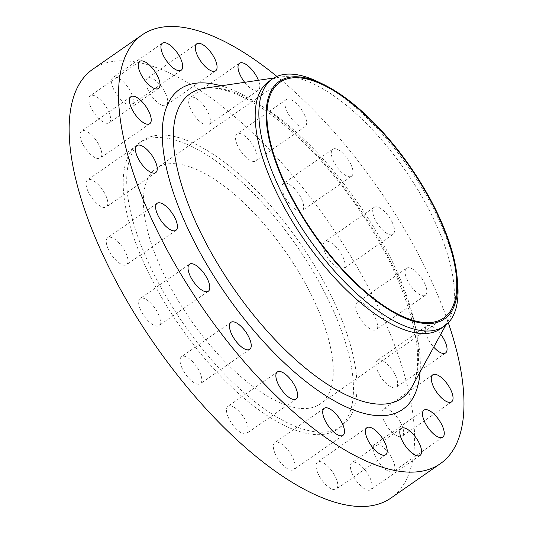 <?xml version="1.0" encoding="UTF-8"?>
<svg xmlns="http://www.w3.org/2000/svg" width="533" height="533" viewBox="0 0 533 533"><rect width="100%" height="100%" fill="white"/><g stroke="black" fill="none" stroke-linecap="round" stroke-linejoin="round"><path stroke-width="0.4" stroke-dasharray="2.67 2" d="M181.946 367.87A16.47 6.696 -124.8 0 1 181.54 356.69A16.47 6.696 -124.8 0 1 199.948 372.554A16.47 6.696 -124.8 0 1 200.348 383.727A16.47 6.696 -124.8 0 1 181.946 367.87M228.357 417.512A16.47 6.696 -124.8 0 1 227.951 406.339A16.47 6.696 -124.8 0 1 246.359 422.196A16.47 6.696 -124.8 0 1 246.759 433.376A16.47 6.696 -124.8 0 1 228.357 417.512M275.208 453.823A16.47 6.696 -124.8 0 1 274.801 442.65A16.47 6.696 -124.8 0 1 293.21 458.513A16.47 6.696 -124.8 0 1 293.616 469.686A16.47 6.696 -124.8 0 1 275.208 453.823M317.915 473.251A16.47 6.696 -124.8 0 1 317.508 462.078A16.47 6.696 -124.8 0 1 335.917 477.934A16.47 6.696 -124.8 0 1 336.323 489.107A16.47 6.696 -124.8 0 1 317.915 473.251M352.293 473.884A16.47 6.696 -124.8 0 1 351.893 462.711A16.47 6.696 -124.8 0 1 370.295 478.567A16.47 6.696 -124.8 0 1 370.702 489.747A16.47 6.696 -124.8 0 1 352.293 473.884M374.985 455.668A16.47 6.696 -124.8 0 1 374.579 444.495A16.47 6.696 -124.8 0 1 392.988 460.352A16.47 6.696 -124.8 0 1 393.394 471.532A16.47 6.696 -124.8 0 1 374.985 455.668M383.76 420.384A16.47 6.696 -124.8 0 1 383.354 409.211A16.47 6.696 -124.8 0 1 401.762 425.067A16.47 6.696 -124.8 0 1 402.168 436.247A16.47 6.696 -124.8 0 1 383.76 420.384M377.764 371.488A16.47 6.696 -124.8 0 1 377.357 360.308A16.47 6.696 -124.8 0 1 395.766 376.171A16.47 6.696 -124.8 0 1 396.172 387.344A16.47 6.696 -124.8 0 1 377.764 371.488M440.738 334.358A16.47 6.696 55.2 0 0 426.753 325.943A16.47 6.696 55.2 0 0 427.16 337.116A16.47 6.696 55.2 0 0 433.722 347.143M357.583 313.757A16.47 6.696 -124.8 0 1 357.183 302.584A16.47 6.696 -124.8 0 1 375.585 318.448A16.47 6.696 -124.8 0 1 375.992 329.621A16.47 6.696 -124.8 0 1 357.583 313.757M424.981 284.076A16.47 6.696 55.2 0 0 406.579 268.212A16.47 6.696 55.2 0 0 406.979 279.392A16.47 6.696 55.2 0 0 425.387 295.249A16.47 6.696 55.2 0 0 424.981 284.076M325.197 252.855A16.47 6.696 -124.8 0 1 324.79 241.682A16.47 6.696 -124.8 0 1 343.199 257.539A16.47 6.696 -124.8 0 1 343.605 268.719A16.47 6.696 -124.8 0 1 325.197 252.855M392.594 223.167A16.47 6.696 55.2 0 0 374.186 207.31A16.47 6.696 55.2 0 0 374.592 218.483A16.47 6.696 55.2 0 0 393.001 234.347A16.47 6.696 55.2 0 0 392.594 223.167M283.769 194.738A16.47 6.696 -124.8 0 1 283.363 183.559A16.47 6.696 -124.8 0 1 301.771 199.422A16.47 6.696 -124.8 0 1 302.171 210.595A16.47 6.696 -124.8 0 1 283.769 194.738M351.167 165.05A16.47 6.696 55.2 0 0 332.759 149.193A16.47 6.696 55.2 0 0 333.165 160.366A16.47 6.696 55.2 0 0 351.567 176.223A16.47 6.696 55.2 0 0 351.167 165.05M237.358 145.089A16.47 6.696 -124.8 0 1 236.952 133.916A16.47 6.696 -124.8 0 1 255.36 149.773A16.47 6.696 -124.8 0 1 255.76 160.953A16.47 6.696 -124.8 0 1 237.358 145.089M304.756 115.408A16.47 6.696 55.2 0 0 286.348 99.544A16.47 6.696 55.2 0 0 286.754 110.724A16.47 6.696 55.2 0 0 305.156 126.581A16.47 6.696 55.2 0 0 304.756 115.408M190.501 108.779A16.47 6.696 -124.8 0 1 190.094 97.606A16.47 6.696 -124.8 0 1 208.503 113.462A16.47 6.696 -124.8 0 1 208.909 124.642A16.47 6.696 -124.8 0 1 190.501 108.779M147.794 89.357A16.47 6.696 -124.8 0 1 147.388 78.178A16.47 6.696 -124.8 0 1 165.796 94.041A16.47 6.696 -124.8 0 1 166.203 105.214A16.47 6.696 -124.8 0 1 147.794 89.357M113.416 88.718A16.47 6.696 -124.8 0 1 113.009 77.545A16.47 6.696 -124.8 0 1 131.418 93.402A16.47 6.696 -124.8 0 1 131.824 104.581A16.47 6.696 -124.8 0 1 113.416 88.718M90.723 106.933A16.47 6.696 -124.8 0 1 90.324 95.76A16.47 6.696 -124.8 0 1 108.725 111.624A16.47 6.696 -124.8 0 1 109.132 122.797A16.47 6.696 -124.8 0 1 90.723 106.933M81.949 142.218A16.47 6.696 -124.8 0 1 81.542 131.045A16.47 6.696 -124.8 0 1 99.951 146.901A16.47 6.696 -124.8 0 1 100.357 158.081A16.47 6.696 -124.8 0 1 81.949 142.218M87.945 191.12A16.47 6.696 -124.8 0 1 87.539 179.941A16.47 6.696 -124.8 0 1 105.947 195.804A16.47 6.696 -124.8 0 1 106.353 206.977A16.47 6.696 -124.8 0 1 87.945 191.12M140.512 309.746A16.47 6.696 -124.8 0 1 140.112 298.573A16.47 6.696 -124.8 0 1 158.514 314.437A16.47 6.696 -124.8 0 1 158.921 325.61A16.47 6.696 -124.8 0 1 140.512 309.746M108.126 248.844A16.47 6.696 -124.8 0 1 107.719 237.671A16.47 6.696 -124.8 0 1 126.128 253.528A16.47 6.696 -124.8 0 1 126.534 264.708A16.47 6.696 -124.8 0 1 108.126 248.844M317.561 81.576A150.566 61.242 -124.8 0 1 440.731 223.94A150.566 61.242 -124.8 0 1 457.64 282.89M268.765 81.496A150.566 61.242 -124.8 0 1 280.411 77.019A150.566 61.242 -124.8 0 1 437.06 226.498A150.566 61.242 -124.8 0 1 449.006 319.307A150.566 61.242 -124.8 0 1 440.758 328.674M276.907 76.459A261.137 106.214 -124.8 0 1 433.982 286.414A261.137 106.214 -124.8 0 1 448.306 322.785M92.709 69.297A261.137 106.214 -124.8 0 1 384.586 320.786A261.137 106.214 -124.8 0 1 391.009 497.995M337.009 308.407A174.091 70.809 -124.8 0 1 341.287 426.547A174.091 70.809 -124.8 0 1 146.702 258.885A174.091 70.809 -124.8 0 1 142.424 140.745A174.091 70.809 -124.8 0 1 337.009 308.407M333.485 310.859A174.091 70.809 -124.8 0 1 337.762 428.998A174.091 70.809 -124.8 0 1 143.17 261.337A174.091 70.809 -124.8 0 1 138.893 143.197A174.091 70.809 -124.8 0 1 333.485 310.859M159.887 265.687A143.504 58.37 -124.8 0 1 156.362 168.301A143.504 58.37 -124.8 0 1 316.769 306.508A143.504 58.37 -124.8 0 1 320.293 403.894A143.504 58.37 -124.8 0 1 159.887 265.687M244.68 82.315A16.47 6.696 55.2 0 0 258.305 90.27A16.47 6.696 55.2 0 0 258.398 80.283M397.312 272.363A185.411 75.413 55.2 0 0 204.412 88.285C210.009 87.385 216.911 88.038 225.106 90.25C248.751 97.019 275.601 115.088 305.656 144.47C341.74 180.174 375.892 229.73 396.139 275.788C412.136 312.704 419.211 342.979 417.372 366.597C416.593 375.039 414.807 381.721 412.022 386.652A185.411 75.413 55.2 0 0 397.312 272.363M220.929 85.84A195.085 79.35 -124.8 0 1 397.885 277.02A195.085 79.35 -124.8 0 1 420.057 372.021M230.936 322.325L181.54 356.69M277.347 371.967L227.951 406.339M324.197 408.278L274.801 442.65M366.904 427.706L317.508 462.078M401.289 428.339L351.893 462.711M423.975 410.124L374.579 444.495M432.749 374.839L383.354 409.211M426.753 325.943L377.357 360.308M406.579 268.212L357.183 302.584M374.186 207.31L324.79 241.682M332.759 149.193L283.363 183.559M286.348 99.544L236.952 133.916M239.49 63.234L190.094 97.606M196.784 43.806L147.388 78.178M162.405 43.173L113.009 77.545M139.719 61.388L90.324 95.76M130.938 96.673L81.542 131.045M136.934 145.576L87.539 179.941M189.508 264.201L140.112 298.573M157.115 203.3L107.719 237.671M449.006 319.307L445.848 325.05M341.287 426.547L337.762 428.998M279.852 82.375L156.362 168.301M443.782 317.968L320.293 403.894M142.424 140.745L138.893 143.197M280.411 77.019L273.929 77.978M175.93 230.336L126.534 264.708M208.316 291.238L158.921 325.61M155.749 172.605L106.353 206.977M149.753 123.709L100.357 158.081M158.528 88.425L109.132 122.797M181.22 70.209L131.824 104.581M215.599 70.842L166.203 105.214M258.305 90.27L208.909 124.642M305.156 126.581L255.76 160.953M351.567 176.223L302.171 210.595M393.001 234.347L343.605 268.719M425.387 295.249L375.992 329.621M445.568 352.973L396.172 387.344M451.564 401.875L402.168 436.247M442.79 437.16L393.394 471.532M420.097 455.375L370.702 489.747M385.719 454.742L336.323 489.107M343.012 435.314L293.616 469.686M296.155 399.004L246.759 433.376M249.744 349.355L200.348 383.727"/><path stroke-width="0.8" d="M249.344 338.182A16.47 6.696 55.2 0 0 230.936 322.325A16.47 6.696 55.2 0 0 231.342 333.498A16.47 6.696 55.2 0 0 249.744 349.355A16.47 6.696 55.2 0 0 249.344 338.182M295.755 387.831A16.47 6.696 55.2 0 0 277.347 371.967A16.47 6.696 55.2 0 0 277.753 383.14A16.47 6.696 55.2 0 0 296.155 399.004A16.47 6.696 55.2 0 0 295.755 387.831M342.606 424.141A16.47 6.696 55.2 0 0 324.197 408.278A16.47 6.696 55.2 0 0 324.604 419.458A16.47 6.696 55.2 0 0 343.012 435.314A16.47 6.696 55.2 0 0 342.606 424.141M385.312 443.563A16.47 6.696 55.2 0 0 366.904 427.706A16.47 6.696 55.2 0 0 367.31 438.879A16.47 6.696 55.2 0 0 385.719 454.742A16.47 6.696 55.2 0 0 385.312 443.563M419.691 444.202A16.47 6.696 55.2 0 0 401.289 428.339A16.47 6.696 55.2 0 0 401.689 439.512A16.47 6.696 55.2 0 0 420.097 455.375A16.47 6.696 55.2 0 0 419.691 444.202M442.383 425.98A16.47 6.696 55.2 0 0 423.975 410.124A16.47 6.696 55.2 0 0 424.381 421.297A16.47 6.696 55.2 0 0 442.79 437.16A16.47 6.696 55.2 0 0 442.383 425.98M451.158 390.696A16.47 6.696 55.2 0 0 432.749 374.839A16.47 6.696 55.2 0 0 433.156 386.012A16.47 6.696 55.2 0 0 451.564 401.875A16.47 6.696 55.2 0 0 451.158 390.696M433.722 347.143A16.47 6.696 55.2 0 0 445.568 352.973A16.47 6.696 55.2 0 0 445.162 341.8A16.47 6.696 55.2 0 0 440.738 334.358M258.398 80.283A16.47 6.696 55.2 0 0 257.899 79.091A16.47 6.696 55.2 0 0 239.49 63.234A16.47 6.696 55.2 0 0 239.897 74.407A16.47 6.696 55.2 0 0 244.68 82.315M215.192 59.669A16.47 6.696 55.2 0 0 196.784 43.806A16.47 6.696 55.2 0 0 197.19 54.986A16.47 6.696 55.2 0 0 215.599 70.842A16.47 6.696 55.2 0 0 215.192 59.669M180.814 59.036A16.47 6.696 55.2 0 0 162.405 43.173A16.47 6.696 55.2 0 0 162.812 54.346A16.47 6.696 55.2 0 0 181.22 70.209A16.47 6.696 55.2 0 0 180.814 59.036M158.121 77.252A16.47 6.696 55.2 0 0 139.719 61.388A16.47 6.696 55.2 0 0 140.119 72.568A16.47 6.696 55.2 0 0 158.528 88.425A16.47 6.696 55.2 0 0 158.121 77.252M149.347 112.536A16.47 6.696 55.2 0 0 130.938 96.673A16.47 6.696 55.2 0 0 131.345 107.853A16.47 6.696 55.2 0 0 149.753 123.709A16.47 6.696 55.2 0 0 149.347 112.536M155.343 161.432A16.47 6.696 55.2 0 0 136.934 145.576A16.47 6.696 55.2 0 0 137.341 156.749A16.47 6.696 55.2 0 0 155.749 172.605A16.47 6.696 55.2 0 0 155.343 161.432M207.91 280.065A16.47 6.696 55.2 0 0 189.508 264.201A16.47 6.696 55.2 0 0 189.908 275.381A16.47 6.696 55.2 0 0 208.316 291.238A16.47 6.696 55.2 0 0 207.91 280.065M175.524 219.156A16.47 6.696 55.2 0 0 157.115 203.3A16.47 6.696 55.2 0 0 157.521 214.473A16.47 6.696 55.2 0 0 175.93 230.336A16.47 6.696 55.2 0 0 175.524 219.156M440.898 220.749A144.683 58.85 -124.8 0 1 457.147 277.393A144.683 58.85 -124.8 0 1 394.127 312.784A144.683 58.85 -124.8 0 1 282.737 179.594A144.683 58.85 -124.8 0 1 322.538 83.948A144.683 58.85 -124.8 0 1 440.898 220.749M457.147 277.393L457.64 282.89A150.566 61.242 -124.8 0 1 444.429 326.116A150.566 61.242 -124.8 0 1 276.134 181.113A150.566 61.242 -124.8 0 1 272.436 78.937A150.566 61.242 -124.8 0 1 317.561 81.576L322.538 83.948M444.429 326.116L440.758 328.674A150.566 61.242 -124.8 0 1 272.463 183.665A150.566 61.242 -124.8 0 1 268.765 81.496L272.436 78.937M448.306 322.785A261.137 106.214 -124.8 0 1 440.405 463.623A261.137 106.214 -124.8 0 1 148.52 212.134A261.137 106.214 -124.8 0 1 142.104 34.925A261.137 106.214 -124.8 0 1 276.907 76.459M440.405 463.623L391.009 497.995A261.137 106.214 -124.8 0 1 99.125 246.506A261.137 106.214 -124.8 0 1 92.709 69.297L142.104 34.925M283.376 179.761A143.504 58.37 -124.8 0 1 279.852 82.375A143.504 58.37 -124.8 0 1 440.258 220.582A143.504 58.37 -124.8 0 1 443.782 317.968A143.504 58.37 -124.8 0 1 283.376 179.761M273.929 77.978L204.412 88.285A185.411 75.413 55.2 0 0 194.625 219.623A185.411 75.413 55.2 0 0 312.398 373.646A185.411 75.413 55.2 0 0 412.022 386.652L445.848 325.05M420.057 372.021A195.085 79.35 -124.8 0 1 325.37 395.446A195.085 79.35 -124.8 0 1 184.625 221.528A195.085 79.35 -124.8 0 1 220.929 85.84"/></g></svg>
